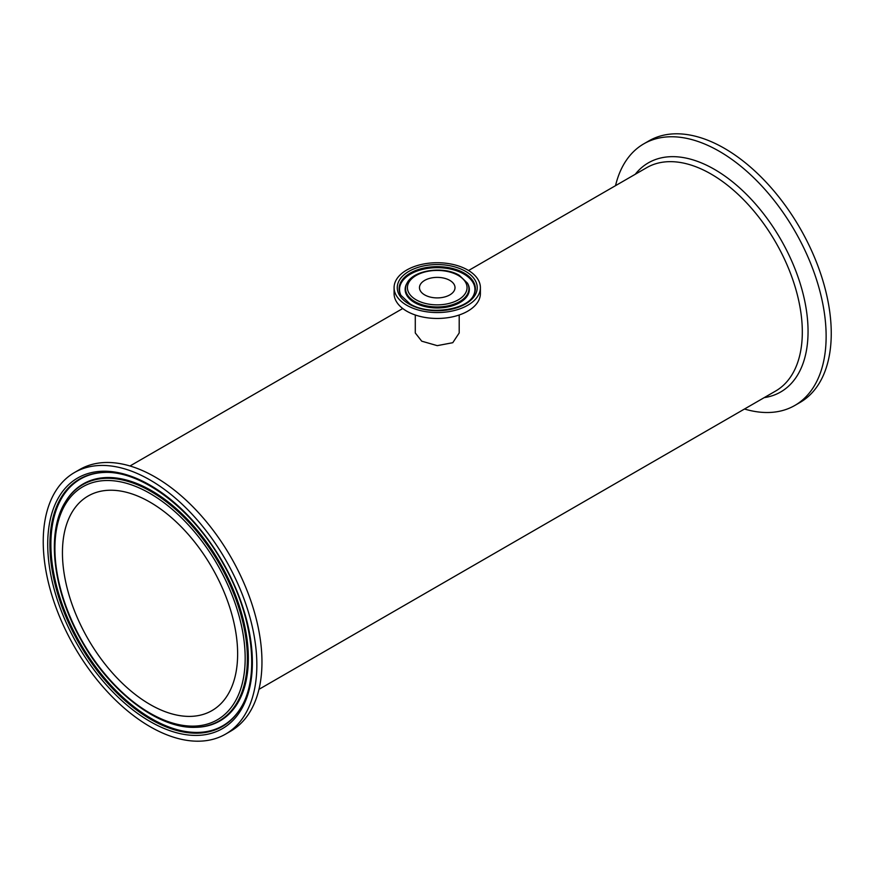 <?xml version="1.0" encoding="UTF-8"?>
<svg xmlns="http://www.w3.org/2000/svg" width="875" height="875" viewBox="0 0 875 875"><rect width="100%" height="100%" fill="white"/><g stroke="black" fill="none" stroke-linecap="round" stroke-linejoin="round"><path stroke-width="1.31" d="M480.397 287.645L480.397 293.552A43.159 24.916 180 0 1 453.753 316.564A43.159 24.916 180 0 1 406.733 311.172A43.159 24.916 180 0 1 394.089 293.552L394.089 287.645A43.159 24.916 180 0 1 437.238 262.73A43.159 24.916 180 0 1 480.397 287.645A43.159 24.916 180 0 1 453.753 310.658A43.159 24.916 180 0 1 406.733 305.255A43.159 24.916 180 0 1 394.089 287.645M459.2 315L459.2 332.97L452.769 342.705L437.248 345.647L421.717 341.173L415.286 332.97L415.286 315M449.805 280.383A17.773 10.259 180 0 1 455.011 287.645A17.773 10.259 180 0 1 437.238 297.905A17.773 10.259 180 0 1 419.475 287.645A17.773 10.259 180 0 1 430.445 278.162A17.773 10.259 180 0 1 449.805 280.383M744.494 409.019A151.047 87.205 -120 0 0 794.85 405.442L799.969 402.489A151.047 87.205 -120 0 0 799.969 228.08A151.047 87.205 -120 0 0 648.922 140.875L643.814 143.828A151.047 87.205 -120 0 0 615.53 185.653M794.85 405.442A151.047 87.205 -120 0 0 794.85 231.033A151.047 87.205 -120 0 0 643.814 143.828M150.041 726.644A151.047 87.205 60 0 1 51.363 593.545A151.047 87.205 60 0 1 74.517 472.511A151.047 87.205 60 0 1 225.564 559.716A151.047 87.205 60 0 1 225.564 734.125A151.047 87.205 60 0 1 150.041 726.644M62.442 552.738A123.878 71.52 60 0 1 88.102 496.027A123.878 71.52 60 0 1 211.98 567.558A123.878 71.52 60 0 1 211.98 710.598A123.878 71.52 60 0 1 116.517 677.414A123.878 71.52 60 0 1 62.442 552.738M74.517 472.511L79.636 469.558A151.047 87.205 60 0 1 230.683 556.763A151.047 87.205 60 0 1 230.672 731.172L225.564 734.125M458.325 275.472A29.816 17.216 180 0 1 444.959 304.27A29.816 17.216 180 0 1 408.439 283.183A29.816 17.216 180 0 1 458.325 275.472M407.017 283.161A31.686 18.298 0 0 0 437.238 306.95A31.686 18.298 0 0 0 467.469 283.161L459.342 275.363C443.822 265.77 413.459 269.85 407.017 283.161L406.623 283.883A32.102 18.528 180 0 1 406.82 283.522M467.666 283.522A32.102 18.528 180 0 1 467.863 283.883A32.102 18.528 180 0 1 453.884 305.288A32.102 18.528 180 0 1 414.542 302.553A32.102 18.528 180 0 1 406.623 283.883M408.964 303.964A39.988 23.089 0 0 0 475.869 293.617A39.988 23.089 0 0 0 426.891 265.344A39.988 23.089 0 0 0 408.964 303.964M400.881 295.258A38.117 22.006 180 0 1 417.473 269.839A38.117 22.006 180 0 1 464.198 273.088A38.117 22.006 180 0 1 473.605 295.258C467.206 309.991 428.488 315.788 409.981 303.866L400.881 295.258M401.078 295.608A37.712 21.777 180 0 1 417.977 270.725A37.712 21.777 180 0 1 463.903 274.05A37.712 21.777 180 0 1 473.408 295.608M468.573 270.506L646.658 167.694A128.953 74.452 60 0 1 711.134 174.081A128.953 74.452 60 0 1 795.375 287.711A128.953 74.452 60 0 1 775.611 391.048L258.956 689.347M764.214 397.633A132.3 76.388 -120 0 0 804.409 299.469A132.3 76.388 -120 0 0 714.503 169.4A132.3 76.388 -120 0 0 635.261 174.267M150.041 721.47A144.703 83.541 -120 0 0 238.656 595.405A144.703 83.541 -120 0 0 61.425 493.084A144.703 83.541 -120 0 0 150.041 721.47M150.916 719.436A142.833 82.469 60 0 1 52.817 573.923A142.833 82.469 60 0 1 104.223 472.434C141.903 470.531 193.331 509.611 223.213 563.73C253.334 615.902 260.389 677.534 240.472 708.433A142.833 82.469 60 0 1 150.916 719.436M240.691 708.083A142.428 82.228 60 0 1 151.594 718.703A142.428 82.228 60 0 1 53.834 573.902A142.428 82.228 60 0 1 104.639 472.434M150.041 493.467A134.531 77.678 60 0 1 232.422 705.808A134.531 77.678 60 0 1 67.648 610.673A134.531 77.678 60 0 1 150.041 493.467M150.916 491.433A136.402 78.75 -120 0 0 65.384 501.944C45.872 532.58 52.894 590.964 81.397 640.5C109.823 691.742 158.298 728.984 195.497 727.311A136.402 78.75 -120 0 0 244.595 630.394A136.402 78.75 -120 0 0 150.916 491.433M65.603 501.594A136.817 78.991 60 0 1 65.811 501.244A136.817 78.991 60 0 1 151.594 490.7A136.817 78.991 60 0 1 245.569 630.077A136.817 78.991 60 0 1 196.317 727.289A136.817 78.991 60 0 1 195.912 727.3M467.469 283.161L467.863 283.883M402.741 308.514L129.992 465.981M195.497 727.311L196.317 727.289M65.384 501.944L65.811 501.244"/></g></svg>
